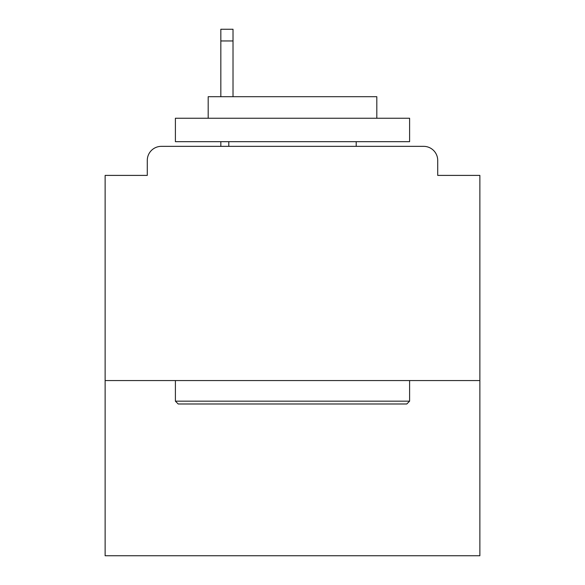 <?xml version="1.0" encoding="UTF-8"?>
<svg xmlns="http://www.w3.org/2000/svg" width="585" height="585" viewBox="0 0 585 585"><rect width="100%" height="100%" fill="white"/><g stroke="black" fill="none" stroke-linecap="round" stroke-linejoin="round"><path stroke-width="0.88" d="M479.868 380.564L479.868 175.398L437.712 175.398L437.712 160.407A14.055 14.055 0 0 0 423.657 146.352L161.343 146.352A14.055 14.055 0 0 0 147.288 160.407L147.288 175.398L105.132 175.398L105.132 555.75L479.868 555.75L479.868 380.564L105.132 380.564M147.288 160.407L147.288 175.398M423.657 146.352L365.574 146.352M219.426 146.352L161.343 146.352M437.712 175.398L437.712 160.407M178.206 403.986L175.398 401.171L409.602 401.171L406.794 403.986L178.206 403.986M409.602 118.25L409.602 141.672L175.398 141.672L175.398 118.25L409.602 118.25M208.187 118.25L208.187 96.701L376.813 96.701L376.813 118.25M409.602 380.564L409.602 401.171M175.398 380.564L175.398 401.171M356.207 141.672L356.207 146.352M228.793 141.672L228.793 146.352M233.013 40.957L220.83 40.957L220.83 29.25L233.013 29.25L233.013 96.701M220.83 40.957L220.83 96.701M220.83 141.672L220.83 146.352"/></g></svg>
